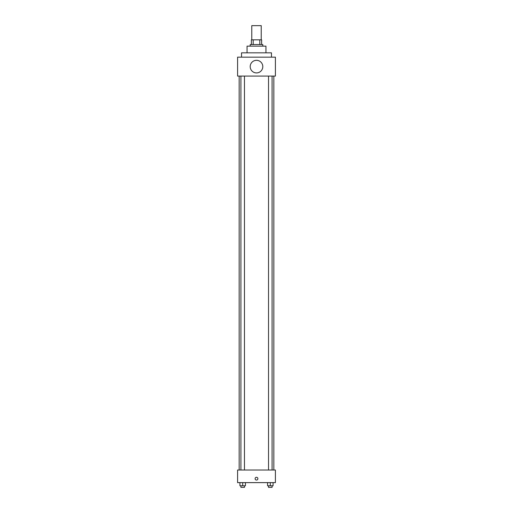 <?xml version="1.0" encoding="UTF-8"?>
<svg xmlns="http://www.w3.org/2000/svg" width="513" height="513" viewBox="0 0 513 513"><rect width="100%" height="100%" fill="white"/><g stroke="black" fill="none" stroke-linecap="round" stroke-linejoin="round"><path stroke-width="0.77" d="M261.226 39.834L261.226 25.65L251.774 25.65L251.774 39.834M253.185 44.56L253.185 39.834L251.376 39.834L251.376 44.56L251.376 39.834M253.185 39.834L261.624 39.834L261.624 44.56M259.815 44.56L259.815 39.834M250.197 46.138L250.197 44.56L262.803 44.56L262.803 46.138M247.048 52.833L247.048 46.138L265.952 46.138L265.952 52.833M241.533 57.167L241.533 52.833L271.467 52.833L271.467 57.167M237.59 57.167L275.41 57.167L275.41 76.071L237.59 76.071L237.59 57.167M250.197 66.619A6.303 6.303 0 0 0 259.649 72.076A6.303 6.303 0 0 0 259.649 61.162A6.303 6.303 0 0 0 250.197 66.619M239.167 470.017L239.167 76.071M268.53 76.071L268.53 470.017M240.924 470.017L240.924 76.071M237.59 470.017L275.41 470.017L275.41 482.624L237.59 482.624L237.59 470.017M256.5 480.059A1.379 1.379 0 0 1 255.307 477.994A1.379 1.379 0 0 1 257.693 477.994A1.379 1.379 0 0 1 256.5 480.059M267.549 482.624L267.549 485.773L273.063 485.773L273.063 482.624L273.063 485.773M270.306 485.773L270.306 482.624M272.076 485.773L272.076 487.35L268.53 487.35L268.53 485.773M239.937 482.624L239.937 485.773L245.451 485.773L245.451 482.624L245.451 485.773M242.694 485.773L242.694 482.624M244.47 485.773L244.47 487.35L240.924 487.35L240.924 485.773M273.833 470.017L273.833 76.071M272.076 76.071L272.076 470.017M244.47 470.017L244.47 76.071"/></g></svg>

